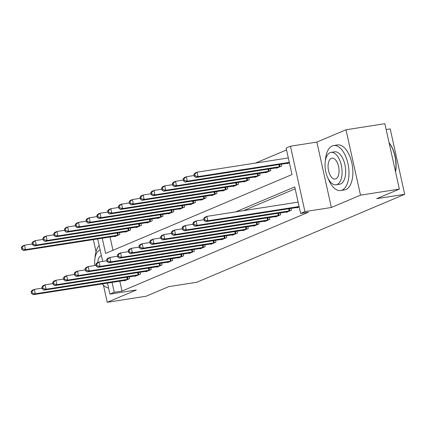 <?xml version="1.0" encoding="UTF-8"?>
<svg xmlns="http://www.w3.org/2000/svg" width="426" height="426" viewBox="0 0 426 426"><rect width="100%" height="100%" fill="white"/><g stroke="black" fill="none" stroke-linecap="round" stroke-linejoin="round"><path stroke-width="0.64" d="M102.251 238.198L105.621 253.401L292.002 174.553L286.128 148.04L290.441 146.219L304.936 211.61L300.623 213.437L294.744 186.923L235.828 211.85M316.875 142.092L331.369 207.483L360.492 195.161L399.364 189.091L384.864 123.7L345.997 129.77L316.875 142.092L290.441 146.219M386.164 129.547L390.205 128.913L404.7 194.304L196.748 282.278L168.76 286.645L146.107 296.23L107.24 302.3L136.363 289.978L109.929 294.105L107.485 283.093M286.549 149.941L255.536 163.057M360.492 195.161L345.997 129.77M93.337 239.593L96.02 251.691M103.454 285.234L107.24 302.3M110.025 236.984L112.975 250.291M114.589 236.276L114.674 236.664L119.85 234.476L119.445 232.639M125.372 231.712L125.462 232.101L130.638 229.912L130.228 228.075M136.16 227.149L136.245 227.537L141.421 225.349L141.017 223.512M146.943 222.585L147.034 222.974L152.21 220.785L151.8 218.948M157.732 218.021L157.817 218.41L162.993 216.222L162.588 214.385M168.52 213.458L168.605 213.847L173.781 211.658L173.377 209.821M179.303 208.894L179.389 209.288L184.57 207.095L184.16 205.257M190.092 204.336L190.177 204.725L195.353 202.531L194.948 200.699M200.875 199.773L200.96 200.161L206.141 197.973L205.731 196.136M211.663 195.209L211.749 195.598L216.925 193.409L216.52 191.572M222.447 190.646L222.532 191.034L227.713 188.846L227.303 187.009M233.235 186.082L233.32 186.471L238.496 184.282L238.091 182.445M244.018 181.519L244.103 181.907L249.285 179.719L248.875 177.882M254.807 176.955L254.892 177.344L260.068 175.155L259.663 173.318M265.59 172.392L265.68 172.786L270.856 170.592L270.446 168.755M276.378 167.833L276.463 168.222L281.639 166.028L281.235 164.196M287.161 163.27L287.252 163.659L289.387 162.753M119.823 281.171L122.017 291.065L308.397 212.223L300.623 213.437M295.165 188.819L243.603 210.636M124.381 280.457L124.472 280.846L129.648 278.657L129.238 276.82M135.17 275.894L135.255 276.282L140.431 274.094L140.026 272.257M145.953 271.33L146.043 271.719L151.219 269.53L150.809 267.693M156.741 266.767L156.827 267.161L162.002 264.967L161.598 263.13M167.525 262.208L167.615 262.597L172.791 260.403L172.381 258.566M178.313 257.645L178.398 258.034L183.574 255.84L183.169 254.008M189.101 253.081L189.187 253.47L194.362 251.281L193.958 249.444M199.885 248.518L199.97 248.906L205.151 246.718L204.741 244.881M210.673 243.954L210.758 244.343L215.934 242.154L215.529 240.317M221.456 239.391L221.541 239.779L226.723 237.591L226.312 235.754M232.245 234.827L232.33 235.216L237.506 233.027L237.101 231.19M243.028 230.264L243.113 230.658L248.294 228.464L247.884 226.627M253.816 225.7L253.901 226.094L259.077 223.9L258.673 222.063M264.599 221.142L264.684 221.531L269.866 219.337L269.456 217.505M275.388 216.578L275.473 216.967L280.649 214.779L280.244 212.941M286.171 212.015L286.256 212.404L291.437 210.215L291.027 208.378M296.959 207.451L297.044 207.84L299.185 206.935M331.369 207.483L304.936 211.61M122.017 291.065L114.243 292.279L109.929 294.105M399.364 189.091L376.712 198.676L404.7 194.304M102.682 261.426L97.692 238.911M112.049 282.385L114.243 292.279M31.093 291.65L31.487 293.418L32.349 293.051L31.961 291.283L31.093 291.65L32.174 290.282L34.33 289.371L35.31 293.791L128.242 279.248M32.349 293.051L35.31 293.791L33.153 294.701L125.872 280.255M31.961 291.283L34.33 289.371L42.115 288.157M31.487 293.418L33.153 294.701M21.3 247.469L21.694 249.237L22.557 248.869L22.163 247.101L21.3 247.469L22.381 246.1L24.538 245.19L25.517 249.604L23.361 250.52L116.08 236.068M32.323 243.97L24.538 245.19L22.163 247.101M118.449 235.067L25.517 249.604L22.557 248.869M23.361 250.52L21.694 249.237M41.881 287.087L42.275 288.855L43.138 288.487L42.744 286.725L41.881 287.087L42.962 285.718L45.119 284.808L46.099 289.227L139.03 274.69M43.138 288.487L46.099 289.227L43.942 290.138L136.661 275.691M42.744 286.725L45.119 284.808L52.904 283.594M42.275 288.855L43.942 290.138M52.67 282.523L53.058 284.291L53.921 283.929L53.532 282.161L52.67 282.523L53.745 281.16L55.907 280.244L56.882 284.664L149.814 270.127M53.921 283.929L56.882 284.664L54.725 285.574L147.444 271.128M53.532 282.161L55.907 280.244L63.687 279.03M53.058 284.291L54.725 285.574M63.453 277.96L63.847 279.728L64.709 279.365L64.315 277.598L63.453 277.96L64.534 276.596L66.69 275.681L67.67 280.1L160.602 265.563M64.709 279.365L67.67 280.1L65.513 281.011L158.232 266.564M64.315 277.598L66.69 275.681L74.475 274.466M63.847 279.728L65.513 281.011M32.088 242.905L32.477 244.673L33.34 244.306L32.951 242.538L32.088 242.905L33.164 241.537L35.326 240.626L36.301 245.041L34.144 245.956L126.863 231.504M43.111 239.407L35.326 240.626L32.951 242.538M129.232 230.503L36.301 245.041L33.34 244.306M34.144 245.956L32.477 244.673M42.872 238.342L43.266 240.11L44.128 239.742L43.734 237.974L42.872 238.342L43.953 236.973L46.109 236.063L47.089 240.482L44.932 241.393L137.651 226.946M53.894 234.848L46.109 236.063L43.734 237.974M140.021 225.94L47.089 240.482L44.128 239.742M44.932 241.393L43.266 240.11M53.66 233.778L54.049 235.546L54.911 235.179L54.523 233.416L53.66 233.778L54.736 232.41L56.898 231.499L57.877 235.919L55.715 236.829L148.434 222.383M64.683 230.285L56.898 231.499L54.523 233.416M150.804 221.376L57.877 235.919L54.911 235.179M55.715 236.829L54.049 235.546M74.241 273.401L74.63 275.164L75.493 274.802L75.104 273.034L74.241 273.401L75.317 272.033L77.479 271.117L78.459 275.537L171.385 261M75.493 274.802L78.459 275.537L76.297 276.447L169.015 262.001M75.104 273.034L77.479 271.117L85.264 269.903M74.63 275.164L76.297 276.447M64.443 229.215L64.837 230.983L65.7 230.62L65.306 228.853L64.443 229.215L65.524 227.846L67.681 226.936L68.661 231.355L66.504 232.266L159.223 217.819M75.466 225.721L67.681 226.936L65.306 228.853M161.592 216.818L68.661 231.355L65.7 230.62M66.504 232.266L64.837 230.983M99.141 245.445A22.759 11.449 -98.9 0 0 94.971 258.3M102.224 283.918A22.759 11.449 -98.9 0 0 108.571 287.997M100.142 249.971A16.39 8.243 -98.9 0 0 99.657 250.147A16.39 8.243 -98.9 0 0 94.806 265.536M101.399 255.648A10.559 5.314 -98.9 0 0 100.909 255.802A10.559 5.314 -98.9 0 0 97.724 262.554M328.116 178.478A22.759 11.449 -98.9 0 0 340.656 190.518A22.759 11.449 -98.9 0 0 342.046 190.124A22.759 11.449 -98.9 0 0 348.218 164.862A22.759 11.449 -98.9 0 0 333.633 145.543A22.759 11.449 -98.9 0 0 332.248 145.942A22.759 11.449 -98.9 0 0 325.363 160.836M340.656 190.518L344.543 189.911A22.759 11.449 -98.9 0 0 345.928 189.517A22.759 11.449 -98.9 0 0 352.105 164.255A22.759 11.449 -98.9 0 0 337.52 144.936L333.633 145.543M331.039 152.396L334.618 151.837A16.39 8.243 81.1 0 1 345.119 165.746A16.39 8.243 81.1 0 1 340.672 183.936A16.39 8.243 81.1 0 1 339.676 184.224L336.098 184.783A16.39 8.243 -98.9 0 0 337.094 184.495A16.39 8.243 -98.9 0 0 341.54 166.305A16.39 8.243 -98.9 0 0 331.039 152.396A16.39 8.243 -98.9 0 0 330.043 152.684A16.39 8.243 -98.9 0 0 325.597 170.874A16.39 8.243 -98.9 0 0 336.098 184.783M335.842 178.84A10.559 5.314 -98.9 0 0 338.707 167.12A10.559 5.314 -98.9 0 0 331.939 158.153A10.559 5.314 -98.9 0 0 331.295 158.339A10.559 5.314 -98.9 0 0 328.43 170.059A10.559 5.314 -98.9 0 0 335.198 179.026A10.559 5.314 -98.9 0 0 335.842 178.84M395.482 171.587A22.759 11.449 -98.9 0 0 389.119 142.875M389.092 142.769A22.216 11.177 81.1 0 1 395.557 171.923M85.024 268.838L85.418 270.606L86.281 270.238L85.887 268.471L85.024 268.838L86.105 267.469L88.262 266.554L89.242 270.973L182.174 256.436M86.281 270.238L89.242 270.973L87.085 271.889L179.804 257.437M85.887 268.471L88.262 266.554L96.047 265.339M85.418 270.606L87.085 271.889M75.232 224.651L75.62 226.419L76.483 226.057L76.094 224.289L75.232 224.651L76.313 223.288L78.469 222.372L79.449 226.792L77.287 227.702L170.006 213.256M86.254 221.158L78.469 222.372L76.094 224.289M172.376 212.255L79.449 226.792L76.483 226.057M77.287 227.702L75.62 226.419M95.813 264.274L96.201 266.042L97.064 265.675L96.675 263.907L95.813 264.274L96.894 262.906L99.05 261.995L100.03 266.41L192.957 251.872M97.064 265.675L100.03 266.41L97.868 267.326L190.587 252.874M96.675 263.907L99.05 261.995L106.835 260.776M96.201 266.042L97.868 267.326M86.015 220.088L86.409 221.855L87.271 221.493L86.877 219.725L86.015 220.088L87.096 218.724L89.252 217.808L90.232 222.228L88.076 223.139L180.794 208.692M97.037 216.594L89.252 217.808L86.877 219.725M183.164 207.691L90.232 222.228L87.271 221.493M88.076 223.139L86.409 221.855M106.596 259.711L106.99 261.479L107.853 261.111L107.459 259.343L106.596 259.711L107.677 258.342L109.833 257.432L110.813 261.846L203.745 247.309M107.853 261.111L110.813 261.846L108.657 262.762L201.376 248.315M107.459 259.343L109.833 257.432L117.619 256.212M106.99 261.479L108.657 262.762M96.803 215.529L97.192 217.292L98.055 216.93L97.666 215.162L96.803 215.529L97.884 214.161L100.041 213.245L101.021 217.665L98.864 218.581L191.578 204.129M107.826 212.031L100.041 213.245L97.666 215.162M193.947 203.127L101.021 217.665L98.055 216.93M98.864 218.581L97.192 217.292M117.384 255.147L117.773 256.915L118.636 256.548L118.247 254.78L117.384 255.147L118.465 253.779L120.622 252.868L121.602 257.288L214.528 242.745M118.636 256.548L121.602 257.288L119.445 258.199L212.159 243.752M118.247 254.78L120.622 252.868L128.407 251.654M117.773 256.915L119.445 258.199M107.586 210.966L107.98 212.734L108.843 212.366L108.449 210.598L107.586 210.966L108.667 209.597L110.824 208.687L111.804 213.101L109.647 214.017L202.366 199.565M118.609 207.467L110.824 208.687L108.449 210.598M204.736 198.564L111.804 213.101L108.843 212.366M109.647 214.017L107.98 212.734M128.167 250.584L128.561 252.352L129.424 251.984L129.03 250.222L128.167 250.584L129.248 249.215L131.405 248.305L132.385 252.725L225.317 238.182M129.424 251.984L132.385 252.725L130.228 253.635L222.947 239.188M129.03 250.222L131.405 248.305L139.19 247.091M128.561 252.352L130.228 253.635M118.375 206.402L118.763 208.17L119.626 207.803L119.237 206.035L118.375 206.402L119.456 205.034L121.612 204.123L122.592 208.538L120.436 209.454L213.149 195.001M129.397 202.904L121.612 204.123L119.237 206.035M215.524 194L122.592 208.538L119.626 207.803M120.436 209.454L118.763 208.17M138.956 246.02L139.345 247.788L140.207 247.426L139.819 245.658L138.956 246.02L140.037 244.652L142.193 243.741L143.173 248.161L236.105 233.624M140.207 247.426L143.173 248.161L141.017 249.072L233.73 234.625M139.819 245.658L142.193 243.741L149.979 242.527M139.345 247.788L141.017 249.072M129.158 201.839L129.552 203.607L130.415 203.239L130.021 201.471L129.158 201.839L130.239 200.47L132.395 199.56L133.375 203.979L131.219 204.89L223.938 190.443M140.181 198.346L132.395 199.56L130.021 201.471M226.307 189.437L133.375 203.979L130.415 203.239M131.219 204.89L129.552 203.607M149.739 241.457L150.133 243.225L150.996 242.863L150.602 241.095L149.739 241.457L150.82 240.094L152.977 239.178L153.956 243.597L246.888 229.06M150.996 242.863L153.956 243.597L151.8 244.508L244.519 230.061M150.602 241.095L152.977 239.178L160.762 237.964M150.133 243.225L151.8 244.508M139.946 197.275L140.335 199.043L141.198 198.676L140.809 196.913L139.946 197.275L141.027 195.907L143.184 194.996L144.164 199.416L142.007 200.326L234.726 185.88M150.969 193.782L143.184 194.996L140.809 196.913M237.096 184.873L144.164 199.416L141.198 198.676M142.007 200.326L140.335 199.043M160.527 236.893L160.916 238.661L161.779 238.299L161.39 236.531L160.527 236.893L161.608 235.53L163.765 234.614L164.745 239.034L257.677 224.497M161.779 238.299L164.745 239.034L162.588 239.945L255.307 225.498M161.39 236.531L163.765 234.614L171.55 233.4M160.916 238.661L162.588 239.945M150.729 192.712L151.124 194.48L151.986 194.118L151.592 192.35L150.729 192.712L151.81 191.343L153.967 190.433L154.947 194.852L152.79 195.763L245.509 181.316M161.752 189.219L153.967 190.433L151.592 192.35M247.879 180.315L154.947 194.852L151.986 194.118M152.79 195.763L151.124 194.48M171.311 232.335L171.705 234.103L172.567 233.736L172.173 231.968L171.311 232.335L172.392 230.967L174.548 230.051L175.528 234.47L268.46 219.933M172.567 233.736L175.528 234.47L173.371 235.386L266.09 220.934M172.173 231.968L174.548 230.051L182.333 228.837M171.705 234.103L173.371 235.386M161.518 188.148L161.907 189.916L162.775 189.554L162.381 187.786L161.518 188.148L162.599 186.785L164.755 185.869L165.735 190.289L163.579 191.199L256.298 176.753M172.541 184.655L164.755 185.869L162.381 187.786M258.667 175.752L165.735 190.289L162.775 189.554M163.579 191.199L161.907 189.916M182.099 227.772L182.488 229.539L183.356 229.172L182.962 227.404L182.099 227.772L183.18 226.403L185.337 225.492L186.316 229.907L279.248 215.37M183.356 229.172L186.316 229.907L184.16 230.823L276.879 216.371M182.962 227.404L185.337 225.492L193.122 224.273M182.488 229.539L184.16 230.823M172.301 183.585L172.695 185.353L173.558 184.99L173.164 183.223L172.301 183.585L173.382 182.221L175.539 181.306L176.518 185.725L174.362 186.636L267.081 172.189M183.324 180.091L175.539 181.306L173.164 183.223M269.45 171.188L176.518 185.725L173.558 184.99M174.362 186.636L172.695 185.353M192.882 223.208L193.276 224.976L194.139 224.608L193.745 222.841L192.882 223.208L193.963 221.839L196.12 220.929L197.1 225.343L290.031 210.806M194.139 224.608L197.1 225.343L194.943 226.259L287.662 211.807M193.745 222.841L196.12 220.929L203.905 219.709M193.276 224.976L194.943 226.259M183.089 179.026L183.484 180.789L184.346 180.427L183.952 178.659L183.089 179.026L184.17 177.658L186.327 176.742L187.307 181.162L185.15 182.078L277.869 167.626M194.112 175.528L186.327 176.742L183.952 178.659M280.239 166.625L187.307 181.162L184.346 180.427M185.15 182.078L183.484 180.789M203.671 218.644L204.065 220.412L204.927 220.045L204.533 218.277L203.671 218.644L204.752 217.276L206.908 216.365L207.888 220.785L299.095 206.541M204.927 220.045L207.888 220.785L205.731 221.696L298.45 207.249M204.533 218.277L206.908 216.365L298.115 202.121M204.065 220.412L205.731 221.696M193.873 174.463L194.267 176.231L195.129 175.863L194.741 174.096L193.873 174.463L194.954 173.094L197.11 172.184L198.09 176.598L195.933 177.514L288.652 163.062M288.322 157.94L197.11 172.184L194.741 174.096M289.302 162.359L198.09 176.598L195.129 175.863M195.933 177.514L194.267 176.231M127.358 279.419L126.868 277.193M128.002 279.302L127.512 277.092M117.714 232.905L118.204 235.115M117.07 233.006L117.565 235.232M138.146 274.855L137.651 272.629M138.785 274.738L138.296 272.528M148.93 270.292L148.44 268.066M149.574 270.175L149.084 267.965M159.718 265.728L159.223 263.502M160.362 265.611L159.872 263.401M128.503 228.341L128.993 230.551M127.859 228.442L128.348 230.668M139.291 223.783L139.781 225.993M138.642 223.884L139.137 226.11M150.074 219.22L150.564 221.429M149.43 219.321L149.92 221.547M170.501 261.165L170.011 258.939M171.145 261.047L170.656 258.838M160.863 214.656L161.353 216.866M160.213 214.757L160.708 216.983M181.29 256.601L180.794 254.375M181.934 256.484L181.444 254.274M171.646 210.093L172.136 212.302M171.002 210.194L171.492 212.42M192.073 252.038L191.583 249.812M192.717 251.92L192.227 249.711M182.435 205.529L182.924 207.739M181.785 205.63L182.28 207.856M202.861 247.474L202.366 245.248M203.506 247.362L203.016 245.152M193.218 200.965L193.708 203.175M192.573 201.067L193.063 203.293M213.644 242.916L213.154 240.69M214.289 242.799L213.799 240.589M204.006 196.402L204.496 198.612M203.356 196.503L203.852 198.729M224.433 238.352L223.938 236.126M225.077 238.235L224.587 236.025M214.789 191.838L215.279 194.048M214.145 191.94L214.64 194.165M235.221 233.789L234.726 231.563M235.86 233.672L235.37 231.462M225.578 187.28L226.068 189.49M224.928 187.381L225.423 189.607M246.004 229.225L245.509 226.999M246.649 229.108L246.159 226.898M236.361 182.717L236.851 184.927M235.716 182.818L236.212 185.044M256.793 224.662L256.298 222.436M257.432 224.545L256.942 222.335M247.149 178.153L247.639 180.363M246.5 178.254L246.995 180.48M267.576 220.098L267.081 217.872M268.22 219.981L267.73 217.771M257.932 173.59L258.422 175.8M257.288 173.691L257.783 175.917M278.364 215.535L277.869 213.309M279.003 215.418L278.513 213.208M268.721 169.026L269.211 171.236M268.076 169.127L268.566 171.353M289.147 210.971L288.658 208.745M289.792 210.854L289.302 208.644M279.504 164.463L279.994 166.672M278.86 164.564L279.355 166.79"/></g></svg>
